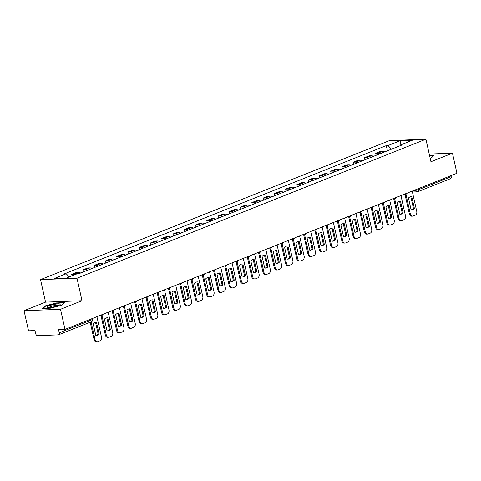 <?xml version="1.0" encoding="UTF-8"?>
<svg xmlns="http://www.w3.org/2000/svg" width="481" height="481" viewBox="0 0 481 481"><rect width="100%" height="100%" fill="white"/><g stroke="black" fill="none" stroke-linecap="round" stroke-linejoin="round"><path stroke-width="0.72" d="M24.05 310.72L60.516 309.313L65.007 329.413L456.95 173.274L452.459 153.168L430.946 161.736L425.913 139.213L389.448 140.62L40.524 279.623L45.563 302.152L24.05 310.72L28.541 330.82L34.999 330.573L35.696 333.706A2.098 1.413 -111.7 0 0 37.608 335.666L58.249 334.872A2.098 1.413 -111.7 0 0 58.574 334.806A2.098 1.413 -111.7 0 0 59.253 332.798L91.949 319.769A2.098 0.361 -12.6 0 0 92.544 319.366L92.352 318.518M60.516 309.313L82.023 300.745L76.99 278.216L425.913 139.213M65.007 329.413L58.556 329.665L59.253 332.798M452.459 153.168L429.232 154.064M450.974 175.655L451.196 176.653A2.098 1.413 68.3 0 1 450.517 178.661L417.815 191.685A2.098 1.413 -111.7 0 0 418.5 189.676L451.196 176.653M384.656 151.912A4.834 3.253 -111.7 0 0 382.696 151.256L380.471 151.347L375.709 153.241L377.934 153.156A4.834 3.253 68.3 0 1 379.888 153.806M376.166 155.291L375.709 153.241M373.394 156.397A4.834 3.253 -111.7 0 0 371.434 155.742L369.216 155.832L364.448 157.726L366.672 157.642A4.834 3.253 68.3 0 1 368.626 158.297M364.905 159.776L364.448 157.726M362.133 160.882A4.834 3.253 -111.7 0 0 360.179 160.233L357.954 160.317L353.186 162.211L355.411 162.127A4.834 3.253 68.3 0 1 357.371 162.782M353.649 164.261L353.186 162.211M350.871 165.368A4.834 3.253 -111.7 0 0 348.917 164.718L346.693 164.803L341.931 166.703L344.155 166.612A4.834 3.253 68.3 0 1 346.11 167.268M342.388 168.747L341.931 166.703M339.61 169.853A4.834 3.253 -111.7 0 0 337.656 169.204L335.431 169.288L330.669 171.188L332.894 171.098A4.834 3.253 68.3 0 1 334.848 171.753M331.126 173.232L330.669 171.188M328.355 174.338A4.834 3.253 -111.7 0 0 326.395 173.689L324.17 173.773L319.408 175.673L321.633 175.583A4.834 3.253 68.3 0 1 323.587 176.238M319.865 177.723L319.408 175.673M317.093 178.824A4.834 3.253 -111.7 0 0 315.133 178.174L312.915 178.259L308.147 180.159L310.371 180.074A4.834 3.253 68.3 0 1 312.325 180.724M308.604 182.209L308.147 180.159M305.832 183.309A4.834 3.253 -111.7 0 0 303.878 182.66L301.653 182.744L296.885 184.644L299.11 184.56A4.834 3.253 68.3 0 1 301.07 185.209M297.348 186.694L296.885 184.644M294.57 187.794A4.834 3.253 -111.7 0 0 292.616 187.145L290.392 187.229L285.63 189.129L287.854 189.045A4.834 3.253 68.3 0 1 289.809 189.694M286.087 191.179L285.63 189.129M283.309 192.286A4.834 3.253 -111.7 0 0 281.355 191.63L279.13 191.715L274.368 193.615L276.593 193.53A4.834 3.253 68.3 0 1 278.547 194.18M274.825 195.665L274.368 193.615M272.054 196.771A4.834 3.253 -111.7 0 0 270.094 196.116L267.869 196.206L263.107 198.1L265.332 198.016A4.834 3.253 68.3 0 1 267.286 198.665M263.564 200.15L263.107 198.1M260.792 201.256A4.834 3.253 -111.7 0 0 258.832 200.601L256.613 200.691L251.846 202.585L254.07 202.501A4.834 3.253 68.3 0 1 256.024 203.15M252.303 204.635L251.846 202.585M249.531 205.742A4.834 3.253 -111.7 0 0 247.577 205.086L245.352 205.177L240.584 207.07L242.809 206.986A4.834 3.253 68.3 0 1 244.769 207.642M241.047 209.121L240.584 207.07M238.269 210.227A4.834 3.253 -111.7 0 0 236.315 209.578L234.091 209.662L229.329 211.556L231.553 211.472A4.834 3.253 68.3 0 1 233.507 212.127M229.786 213.606L229.329 211.556M227.008 214.712A4.834 3.253 -111.7 0 0 225.054 214.063L222.829 214.147L218.067 216.047L220.292 215.957A4.834 3.253 68.3 0 1 222.246 216.612M218.524 218.091L218.067 216.047M215.753 219.198A4.834 3.253 -111.7 0 0 213.792 218.548L211.568 218.633L206.806 220.532L209.031 220.442A4.834 3.253 68.3 0 1 210.985 221.098M207.263 222.577L206.806 220.532M204.491 223.683A4.834 3.253 -111.7 0 0 202.531 223.034L200.312 223.118L195.545 225.018L197.769 224.928A4.834 3.253 68.3 0 1 199.723 225.583M196.001 227.068L195.545 225.018M193.23 228.168A4.834 3.253 -111.7 0 0 191.276 227.519L189.051 227.603L184.283 229.503L186.508 229.419A4.834 3.253 68.3 0 1 188.468 230.068M184.746 231.553L184.283 229.503M181.968 232.654A4.834 3.253 -111.7 0 0 180.014 232.004L177.79 232.089L173.028 233.988L175.252 233.904A4.834 3.253 68.3 0 1 177.206 234.554M173.485 236.039L173.028 233.988M170.707 237.139A4.834 3.253 -111.7 0 0 168.753 236.49L166.528 236.574L161.766 238.474L163.991 238.39A4.834 3.253 68.3 0 1 165.945 239.039M162.223 240.524L161.766 238.474M159.451 241.63A4.834 3.253 -111.7 0 0 157.491 240.975L155.267 241.059L150.505 242.959L152.73 242.875A4.834 3.253 68.3 0 1 154.684 243.524M150.962 245.009L150.505 242.959M148.19 246.116A4.834 3.253 -111.7 0 0 146.23 245.46L144.011 245.55L139.243 247.444L141.468 247.36A4.834 3.253 68.3 0 1 143.422 248.01M139.7 249.495L139.243 247.444M136.929 250.601A4.834 3.253 -111.7 0 0 134.975 249.946L132.75 250.036L127.982 251.93L130.207 251.846A4.834 3.253 68.3 0 1 132.167 252.495M128.445 253.98L127.982 251.93M125.667 255.086A4.834 3.253 -111.7 0 0 123.713 254.431L121.489 254.521L116.727 256.415L118.951 256.331A4.834 3.253 68.3 0 1 120.905 256.986M117.184 258.465L116.727 256.415M114.406 259.572A4.834 3.253 -111.7 0 0 112.452 258.922L110.227 259.006L105.465 260.9L107.69 260.816A4.834 3.253 68.3 0 1 109.644 261.472M105.922 262.951L105.465 260.9M103.15 264.057A4.834 3.253 -111.7 0 0 101.19 263.408L98.966 263.492L94.204 265.392L96.428 265.302A4.834 3.253 68.3 0 1 98.383 265.957M94.661 267.436L94.204 265.392M91.889 268.542A4.834 3.253 -111.7 0 0 89.929 267.893L87.71 267.977L82.942 269.877L85.167 269.787A4.834 3.253 68.3 0 1 87.121 270.442M83.399 271.921L82.942 269.877M80.628 273.028A4.834 3.253 -111.7 0 0 78.674 272.378L76.449 272.462L71.681 274.362L73.906 274.272A4.834 3.253 68.3 0 1 75.234 274.561M72.018 275.841L71.681 274.362M391.504 149.182L387.981 145.557L400.108 140.729L412.361 140.254L400.234 145.088L399.867 145.851M387.981 145.557L386.267 145.623L64.49 273.815L66.204 273.749L54.076 278.583L66.33 278.108L78.451 273.28L80.165 273.214L401.948 145.021L400.234 145.088M40.524 279.623L76.99 278.216M430.176 158.279L431.162 158.015L434.066 155.399L429.569 155.573M45.563 302.152L82.023 300.745M50.571 308.177L61.598 305.249L64.502 302.627L56.373 302.94L45.346 305.874L42.442 308.489L50.571 308.177M387.427 150.806L386.267 145.623M66.204 273.749L69.294 276.93M400.108 140.729L400.865 144.835M45.43 306.259L45.346 305.874M405.91 194.222L410.299 213.859A3.151 2.267 87.8 0 0 412.59 216.143A3.151 2.267 87.8 0 0 413.143 216.029L415.235 215.193A3.151 2.267 -92.2 0 0 416.726 211.297L412.211 191.095M411.075 209.764A6.512 4.684 87.8 0 0 411.688 209.794A6.512 4.684 87.8 0 0 414.394 208.441L411.772 196.705A6.512 4.684 -92.2 0 0 411.165 196.675A6.512 4.684 -92.2 0 0 408.453 198.028L411.075 209.764M404.978 194.318L409.355 213.895A3.151 2.267 87.8 0 0 411.64 216.185L412.59 216.143M411.213 209.782A6.512 4.684 87.8 0 0 413.45 208.477L410.828 196.747L411.772 196.705M413.45 208.477L414.394 208.441M429.629 155.85L433.736 155.694M55.207 304.232A6.83 1.172 -12.6 0 0 48.599 306.018A6.83 1.172 -12.6 0 0 47.24 307.527A6.83 1.172 -12.6 0 0 51.822 307.287A6.83 1.172 -12.6 0 0 59.945 304.683A6.83 1.172 -12.6 0 0 55.207 304.232M58.646 305.417A5.171 0.89 -12.6 0 0 55.002 305.525A5.171 0.89 -12.6 0 0 48.725 307.636M42.977 308.471L45.641 306.066L56.325 303.222L64.171 302.922M394.648 198.707L399.044 218.344A3.151 2.267 87.8 0 0 401.328 220.635A3.151 2.267 87.8 0 0 401.882 220.514L403.974 219.679A3.151 2.267 -92.2 0 0 405.465 215.789L400.95 195.581M399.813 214.249A6.512 4.684 87.8 0 0 400.426 214.279A6.512 4.684 87.8 0 0 403.138 212.927L400.511 201.196A6.512 4.684 -92.2 0 0 399.903 201.16A6.512 4.684 -92.2 0 0 397.192 202.519L399.813 214.249M393.717 198.803L398.094 218.38A3.151 2.267 87.8 0 0 400.378 220.671L401.328 220.635M399.952 214.267A6.512 4.684 87.8 0 0 402.188 212.963L399.567 201.232L400.511 201.196M402.188 212.963L403.138 212.927M383.393 203.192L387.782 222.829A3.151 2.267 87.8 0 0 390.067 225.12A3.151 2.267 87.8 0 0 390.626 225L392.718 224.164A3.151 2.267 -92.2 0 0 394.204 220.274L389.688 200.066M388.558 218.735A6.512 4.684 87.8 0 0 389.165 218.765A6.512 4.684 87.8 0 0 391.877 217.412L389.255 205.682A6.512 4.684 -92.2 0 0 388.642 205.646A6.512 4.684 -92.2 0 0 385.93 207.004L388.558 218.735M382.455 203.289L386.832 222.865A3.151 2.267 87.8 0 0 389.117 225.156L390.067 225.12M388.69 218.753A6.512 4.684 87.8 0 0 390.927 217.448L388.305 205.718L389.255 205.682M390.927 217.448L391.877 217.412M372.132 207.678L376.521 227.315A3.151 2.267 87.8 0 0 378.806 229.605A3.151 2.267 87.8 0 0 379.365 229.485L381.457 228.649A3.151 2.267 -92.2 0 0 382.942 224.759L378.427 204.551M377.296 223.22A6.512 4.684 87.8 0 0 377.904 223.25A6.512 4.684 87.8 0 0 380.615 221.897L377.994 210.167A6.512 4.684 -92.2 0 0 377.381 210.131A6.512 4.684 -92.2 0 0 374.675 211.49L377.296 223.22M371.194 207.774L375.571 227.351A3.151 2.267 87.8 0 0 377.862 229.641L378.806 229.605M377.429 223.238A6.512 4.684 87.8 0 0 379.665 221.933L377.044 210.203L377.994 210.167M379.665 221.933L380.615 221.897M360.87 212.163L365.259 231.8A3.151 2.267 87.8 0 0 367.55 234.091A3.151 2.267 87.8 0 0 368.103 233.97L370.196 233.135A3.151 2.267 -92.2 0 0 371.687 229.245L367.165 209.037M366.035 227.705A6.512 4.684 87.8 0 0 366.648 227.741A6.512 4.684 87.8 0 0 369.354 226.383L366.732 214.652A6.512 4.684 -92.2 0 0 366.119 214.622A6.512 4.684 -92.2 0 0 363.414 215.975L366.035 227.705M359.938 212.259L364.309 231.842A3.151 2.267 87.8 0 0 366.6 234.127L367.55 234.091M366.173 227.723A6.512 4.684 87.8 0 0 368.41 226.419L365.782 214.688L366.732 214.652M368.41 226.419L369.354 226.383M349.609 216.648L353.998 236.291A3.151 2.267 87.8 0 0 356.289 238.576A3.151 2.267 87.8 0 0 356.842 238.456L358.934 237.62A3.151 2.267 -92.2 0 0 360.425 233.73L355.91 213.528M354.774 232.191A6.512 4.684 87.8 0 0 355.387 232.227A6.512 4.684 87.8 0 0 358.092 230.868L355.471 219.138A6.512 4.684 -92.2 0 0 354.864 219.108A6.512 4.684 -92.2 0 0 352.152 220.46L354.774 232.191M348.677 216.745L353.054 236.327A3.151 2.267 87.8 0 0 355.339 238.612L356.289 238.576M354.912 232.209A6.512 4.684 87.8 0 0 357.149 230.904L354.527 219.174L355.471 219.138M357.149 230.904L358.092 230.868M338.347 221.134L342.743 240.777A3.151 2.267 87.8 0 0 345.027 243.061A3.151 2.267 87.8 0 0 345.58 242.941L347.679 242.105A3.151 2.267 -92.2 0 0 349.164 238.215L344.649 218.013M343.512 236.676A6.512 4.684 87.8 0 0 344.125 236.712A6.512 4.684 87.8 0 0 346.837 235.353L344.21 223.623A6.512 4.684 -92.2 0 0 343.602 223.593A6.512 4.684 -92.2 0 0 340.891 224.946L343.512 236.676M337.415 221.23L341.793 240.813A3.151 2.267 87.8 0 0 344.077 243.097L345.027 243.061M343.65 236.694A6.512 4.684 87.8 0 0 345.887 235.395L343.266 223.659L344.21 223.623M345.887 235.395L346.837 235.353M327.092 225.619L331.481 245.262A3.151 2.267 87.8 0 0 333.766 247.547A3.151 2.267 87.8 0 0 334.325 247.426L336.417 246.597A3.151 2.267 -92.2 0 0 337.902 242.701L333.387 222.499M332.257 241.167A6.512 4.684 87.8 0 0 332.864 241.197A6.512 4.684 87.8 0 0 335.576 239.845L332.954 228.108A6.512 4.684 -92.2 0 0 332.341 228.078A6.512 4.684 -92.2 0 0 329.629 229.431L332.257 241.167M326.154 225.715L330.531 245.298A3.151 2.267 87.8 0 0 332.816 247.583L333.766 247.547M332.389 241.179A6.512 4.684 87.8 0 0 334.626 239.881L332.004 228.144L332.954 228.108M334.626 239.881L335.576 239.845M315.831 230.104L320.22 249.747A3.151 2.267 87.8 0 0 322.504 252.032A3.151 2.267 87.8 0 0 323.064 251.912L325.156 251.082A3.151 2.267 -92.2 0 0 326.641 247.186L322.126 226.984M320.995 245.653A6.512 4.684 87.8 0 0 321.603 245.683A6.512 4.684 87.8 0 0 324.314 244.33L321.693 232.594A6.512 4.684 -92.2 0 0 321.08 232.563A6.512 4.684 -92.2 0 0 318.374 233.916L320.995 245.653M314.893 230.207L319.27 249.783A3.151 2.267 87.8 0 0 321.561 252.068L322.504 252.032M321.128 245.665A6.512 4.684 87.8 0 0 323.364 244.366L320.743 232.63L321.693 232.594M323.364 244.366L324.314 244.33M304.569 234.59L308.958 254.233A3.151 2.267 87.8 0 0 311.249 256.517A3.151 2.267 87.8 0 0 311.802 256.397L313.895 255.567A3.151 2.267 -92.2 0 0 315.386 251.671L310.864 231.469M309.734 250.138A6.512 4.684 87.8 0 0 310.347 250.168A6.512 4.684 87.8 0 0 313.053 248.815L310.431 237.079A6.512 4.684 -92.2 0 0 309.818 237.049A6.512 4.684 -92.2 0 0 307.112 238.402L309.734 250.138M303.637 234.692L308.008 254.269A3.151 2.267 87.8 0 0 310.299 256.553L311.249 256.517M309.872 250.15A6.512 4.684 87.8 0 0 312.109 248.851L309.481 237.115L310.431 237.079M312.109 248.851L313.053 248.815M293.308 239.075L297.697 258.718A3.151 2.267 87.8 0 0 299.988 261.003A3.151 2.267 87.8 0 0 300.541 260.888L302.633 260.053A3.151 2.267 -92.2 0 0 304.124 256.157L299.609 235.955M298.473 254.623A6.512 4.684 87.8 0 0 299.086 254.653A6.512 4.684 87.8 0 0 301.791 253.301L299.17 241.564A6.512 4.684 -92.2 0 0 298.563 241.534A6.512 4.684 -92.2 0 0 295.851 242.887L298.473 254.623M292.376 239.177L296.753 258.754A3.151 2.267 87.8 0 0 299.038 261.039L299.988 261.003M298.611 254.641A6.512 4.684 87.8 0 0 300.847 253.337L298.226 241.6L299.17 241.564M300.847 253.337L301.791 253.301M282.046 243.566L286.442 263.203A3.151 2.267 87.8 0 0 288.726 265.488A3.151 2.267 87.8 0 0 289.279 265.374L291.378 264.538A3.151 2.267 -92.2 0 0 292.863 260.642L288.347 240.44M287.211 259.109A6.512 4.684 87.8 0 0 287.824 259.139A6.512 4.684 87.8 0 0 290.536 257.786L287.909 246.05A6.512 4.684 -92.2 0 0 287.301 246.019A6.512 4.684 -92.2 0 0 284.59 247.372L287.211 259.109M281.114 243.663L285.492 263.239A3.151 2.267 87.8 0 0 287.776 265.53L288.726 265.488M287.349 259.127A6.512 4.684 87.8 0 0 289.586 257.822L286.965 246.092L287.909 246.05M289.586 257.822L290.536 257.786M270.791 248.052L275.18 267.689A3.151 2.267 87.8 0 0 277.465 269.979A3.151 2.267 87.8 0 0 278.024 269.859L280.116 269.023A3.151 2.267 -92.2 0 0 281.601 265.133L277.086 244.925M275.956 263.594A6.512 4.684 87.8 0 0 276.563 263.624A6.512 4.684 87.8 0 0 279.275 262.271L276.653 250.541A6.512 4.684 -92.2 0 0 276.04 250.505A6.512 4.684 -92.2 0 0 273.328 251.864L275.956 263.594M269.853 248.148L274.23 267.725A3.151 2.267 87.8 0 0 276.515 270.015L277.465 269.979M276.088 263.612A6.512 4.684 87.8 0 0 278.325 262.307L275.703 250.577L276.653 250.541M278.325 262.307L279.275 262.271M259.53 252.537L263.919 272.174A3.151 2.267 87.8 0 0 266.203 274.465A3.151 2.267 87.8 0 0 266.763 274.344L268.855 273.509A3.151 2.267 -92.2 0 0 270.34 269.619L265.825 249.411M264.694 268.079A6.512 4.684 87.8 0 0 265.302 268.109A6.512 4.684 87.8 0 0 268.013 266.757L265.392 255.026A6.512 4.684 -92.2 0 0 264.778 254.99A6.512 4.684 -92.2 0 0 262.073 256.349L264.694 268.079M258.592 252.633L262.969 272.21A3.151 2.267 87.8 0 0 265.259 274.501L266.203 274.465M264.827 268.097A6.512 4.684 87.8 0 0 267.063 266.793L264.442 255.062L265.392 255.026M267.063 266.793L268.013 266.757M248.268 257.022L252.657 276.659A3.151 2.267 87.8 0 0 254.948 278.95A3.151 2.267 87.8 0 0 255.501 278.83L257.594 277.994A3.151 2.267 -92.2 0 0 259.085 274.104L254.563 253.896M253.433 272.565A6.512 4.684 87.8 0 0 254.046 272.595A6.512 4.684 87.8 0 0 256.752 271.242L254.13 259.512A6.512 4.684 -92.2 0 0 253.517 259.475A6.512 4.684 -92.2 0 0 250.811 260.834L253.433 272.565M247.336 257.119L251.707 276.695A3.151 2.267 87.8 0 0 253.998 278.986L254.948 278.95M253.571 272.583A6.512 4.684 87.8 0 0 255.808 271.278L253.18 259.548L254.13 259.512M255.808 271.278L256.752 271.242M237.007 261.508L241.396 281.144A3.151 2.267 87.8 0 0 243.687 283.435A3.151 2.267 87.8 0 0 244.24 283.315L246.332 282.479A3.151 2.267 -92.2 0 0 247.823 278.589L243.308 258.381M242.171 277.05A6.512 4.684 87.8 0 0 242.785 277.086A6.512 4.684 87.8 0 0 245.49 275.727L242.869 263.997A6.512 4.684 -92.2 0 0 242.262 263.967A6.512 4.684 -92.2 0 0 239.55 265.32L242.171 277.05M236.075 261.604L240.452 281.187A3.151 2.267 87.8 0 0 242.737 283.471L243.687 283.435M242.31 277.068A6.512 4.684 87.8 0 0 244.546 275.763L241.925 264.033L242.869 263.997M244.546 275.763L245.49 275.727M225.745 265.993L230.14 285.636A3.151 2.267 87.8 0 0 232.425 287.921A3.151 2.267 87.8 0 0 232.978 287.8L235.077 286.965A3.151 2.267 -92.2 0 0 236.562 283.075L232.046 262.873M230.91 281.535A6.512 4.684 87.8 0 0 231.523 281.571A6.512 4.684 87.8 0 0 234.235 280.213L231.608 268.482A6.512 4.684 -92.2 0 0 231 268.452A6.512 4.684 -92.2 0 0 228.289 269.805L230.91 281.535M224.813 266.089L229.19 285.672A3.151 2.267 87.8 0 0 231.475 287.957L232.425 287.921M231.048 281.553A6.512 4.684 87.8 0 0 233.285 280.249L230.664 268.518L231.608 268.482M233.285 280.249L234.235 280.213M214.49 270.478L218.879 290.121A3.151 2.267 87.8 0 0 221.164 292.406A3.151 2.267 87.8 0 0 221.723 292.286L223.815 291.45A3.151 2.267 -92.2 0 0 225.3 287.56L220.785 267.358M219.655 286.021A6.512 4.684 87.8 0 0 220.262 286.057A6.512 4.684 87.8 0 0 222.974 284.698L220.352 272.967A6.512 4.684 -92.2 0 0 219.739 272.937A6.512 4.684 -92.2 0 0 217.027 274.29L219.655 286.021M213.552 270.575L217.929 290.157A3.151 2.267 87.8 0 0 220.214 292.442L221.164 292.406M219.787 286.039A6.512 4.684 87.8 0 0 222.024 284.74L219.402 273.004L220.352 272.967M222.024 284.74L222.974 284.698M203.229 274.964L207.618 294.606A3.151 2.267 87.8 0 0 209.902 296.891A3.151 2.267 87.8 0 0 210.462 296.771L212.554 295.941A3.151 2.267 -92.2 0 0 214.039 292.045L209.524 271.843M208.393 290.512A6.512 4.684 87.8 0 0 209.001 290.542A6.512 4.684 87.8 0 0 211.712 289.189L209.091 277.453A6.512 4.684 -92.2 0 0 208.477 277.423A6.512 4.684 -92.2 0 0 205.772 278.776L208.393 290.512M202.291 275.06L206.668 294.643A3.151 2.267 87.8 0 0 208.958 296.927L209.902 296.891M208.526 290.524A6.512 4.684 87.8 0 0 210.762 289.225L208.141 277.489L209.091 277.453M210.762 289.225L211.712 289.189M191.967 279.449L196.356 299.092A3.151 2.267 87.8 0 0 198.647 301.377A3.151 2.267 87.8 0 0 199.2 301.256L201.292 300.427A3.151 2.267 -92.2 0 0 202.784 296.53L198.262 276.328M197.132 294.997A6.512 4.684 87.8 0 0 197.745 295.027A6.512 4.684 87.8 0 0 200.451 293.675L197.829 281.938A6.512 4.684 -92.2 0 0 197.216 281.908A6.512 4.684 -92.2 0 0 194.51 283.261L197.132 294.997M191.035 279.551L195.406 299.128A3.151 2.267 87.8 0 0 197.697 301.413L198.647 301.377M197.27 295.009A6.512 4.684 87.8 0 0 199.507 293.711L196.879 281.974L197.829 281.938M199.507 293.711L200.451 293.675M180.706 283.934L185.095 303.577A3.151 2.267 87.8 0 0 187.386 305.862A3.151 2.267 87.8 0 0 187.939 305.742L190.031 304.912A3.151 2.267 -92.2 0 0 191.522 301.016L187.007 280.814M185.87 299.483A6.512 4.684 87.8 0 0 186.484 299.513A6.512 4.684 87.8 0 0 189.189 298.16L186.568 286.423A6.512 4.684 -92.2 0 0 185.961 286.393A6.512 4.684 -92.2 0 0 183.249 287.746L185.87 299.483M179.774 284.037L184.151 303.613A3.151 2.267 87.8 0 0 186.436 305.898L187.386 305.862M186.009 299.495A6.512 4.684 87.8 0 0 188.245 298.196L185.624 286.46L186.568 286.423M188.245 298.196L189.189 298.16M169.444 288.42L173.839 308.062A3.151 2.267 87.8 0 0 176.124 310.347A3.151 2.267 87.8 0 0 176.677 310.233L178.776 309.397A3.151 2.267 -92.2 0 0 180.261 305.501L175.745 285.299M174.609 303.968A6.512 4.684 87.8 0 0 175.222 303.998A6.512 4.684 87.8 0 0 177.934 302.645L175.306 290.909A6.512 4.684 -92.2 0 0 174.699 290.879A6.512 4.684 -92.2 0 0 171.988 292.232L174.609 303.968M168.512 288.522L172.889 308.099A3.151 2.267 87.8 0 0 175.174 310.383L176.124 310.347M174.747 303.986A6.512 4.684 87.8 0 0 176.984 302.681L174.362 290.945L175.306 290.909M176.984 302.681L177.934 302.645M158.189 292.911L162.578 312.548A3.151 2.267 87.8 0 0 164.863 314.833A3.151 2.267 87.8 0 0 165.422 314.718L167.514 313.883A3.151 2.267 -92.2 0 0 168.999 309.986L164.484 289.784M163.354 308.453A6.512 4.684 87.8 0 0 163.961 308.483A6.512 4.684 87.8 0 0 166.673 307.131L164.051 295.394A6.512 4.684 -92.2 0 0 163.438 295.364A6.512 4.684 -92.2 0 0 160.726 296.717L163.354 308.453M157.251 293.007L161.628 312.584A3.151 2.267 87.8 0 0 163.913 314.875L164.863 314.833M163.486 308.471A6.512 4.684 87.8 0 0 165.723 307.167L163.101 295.436L164.051 295.394M165.723 307.167L166.673 307.131M146.927 297.396L151.317 317.033A3.151 2.267 87.8 0 0 153.601 319.324A3.151 2.267 87.8 0 0 154.16 319.204L156.253 318.368A3.151 2.267 -92.2 0 0 157.738 314.478L153.223 294.27M152.092 312.939A6.512 4.684 87.8 0 0 152.699 312.969A6.512 4.684 87.8 0 0 155.411 311.616L152.79 299.885A6.512 4.684 -92.2 0 0 152.176 299.849A6.512 4.684 -92.2 0 0 149.471 301.208L152.092 312.939M145.99 297.492L150.367 317.069A3.151 2.267 87.8 0 0 152.657 319.36L153.601 319.324M152.224 312.957A6.512 4.684 87.8 0 0 154.461 311.652L151.84 299.922L152.79 299.885M154.461 311.652L155.411 311.616M135.666 301.882L140.055 321.518A3.151 2.267 87.8 0 0 142.346 323.809A3.151 2.267 87.8 0 0 142.899 323.689L144.991 322.853A3.151 2.267 -92.2 0 0 146.483 318.963L141.961 298.755M140.831 317.424A6.512 4.684 87.8 0 0 141.444 317.454A6.512 4.684 87.8 0 0 144.15 316.101L141.528 304.371A6.512 4.684 -92.2 0 0 140.915 304.335A6.512 4.684 -92.2 0 0 138.209 305.694L140.831 317.424M134.734 301.978L139.105 321.555A3.151 2.267 87.8 0 0 141.396 323.845L142.346 323.809M140.969 317.442A6.512 4.684 87.8 0 0 143.206 316.137L140.578 304.407L141.528 304.371M143.206 316.137L144.15 316.101M124.405 306.367L128.794 326.004A3.151 2.267 87.8 0 0 131.085 328.295A3.151 2.267 87.8 0 0 131.638 328.174L133.73 327.339A3.151 2.267 -92.2 0 0 135.221 323.448L130.706 303.24M129.569 321.909A6.512 4.684 87.8 0 0 130.183 321.939A6.512 4.684 87.8 0 0 132.888 320.587L130.267 308.856A6.512 4.684 -92.2 0 0 129.66 308.82A6.512 4.684 -92.2 0 0 126.948 310.179L129.569 321.909M123.473 306.463L127.85 326.04A3.151 2.267 87.8 0 0 130.135 328.331L131.085 328.295M129.708 321.927A6.512 4.684 87.8 0 0 131.944 320.623L129.323 308.892L130.267 308.856M131.944 320.623L132.888 320.587M113.143 310.852L117.538 330.489A3.151 2.267 87.8 0 0 119.823 332.78A3.151 2.267 87.8 0 0 120.376 332.66L122.475 331.824A3.151 2.267 -92.2 0 0 123.96 327.934L119.444 307.726M118.308 326.395A6.512 4.684 87.8 0 0 118.921 326.431A6.512 4.684 87.8 0 0 121.633 325.072L119.005 313.341A6.512 4.684 -92.2 0 0 118.398 313.311A6.512 4.684 -92.2 0 0 115.687 314.664L118.308 326.395M112.211 310.948L116.588 330.531A3.151 2.267 87.8 0 0 118.873 332.816L119.823 332.78M118.446 326.413A6.512 4.684 87.8 0 0 120.683 325.108L118.061 313.378L119.005 313.341M120.683 325.108L121.633 325.072M101.888 315.338L106.277 334.98A3.151 2.267 87.8 0 0 108.562 337.265A3.151 2.267 87.8 0 0 109.121 337.145L111.213 336.309A3.151 2.267 -92.2 0 0 112.698 332.419L108.183 312.217M107.053 330.88A6.512 4.684 87.8 0 0 107.66 330.916A6.512 4.684 87.8 0 0 110.371 329.557L107.75 317.827A6.512 4.684 -92.2 0 0 107.137 317.797A6.512 4.684 -92.2 0 0 104.425 319.15L107.053 330.88M100.95 315.434L105.327 335.017A3.151 2.267 87.8 0 0 107.612 337.301L108.562 337.265M107.185 330.898A6.512 4.684 87.8 0 0 109.421 329.593L106.8 317.863L107.75 317.827M109.421 329.593L110.371 329.557M91.077 321.855L95.016 339.466A3.151 2.267 87.8 0 0 97.3 341.75A3.151 2.267 87.8 0 0 97.859 341.63L99.952 340.795A3.151 2.267 -92.2 0 0 101.437 336.904L96.921 316.702M95.791 335.365A6.512 4.684 87.8 0 0 96.398 335.401A6.512 4.684 87.8 0 0 99.11 334.042L96.489 322.312A6.512 4.684 -92.2 0 0 95.875 322.282A6.512 4.684 -92.2 0 0 93.17 323.635L95.791 335.365M90.2 322.204L94.066 339.502A3.151 2.267 87.8 0 0 96.356 341.787L97.3 341.75M95.923 335.383A6.512 4.684 87.8 0 0 98.16 334.085L95.539 322.348L96.489 322.312M98.16 334.085L99.11 334.042M414.033 190.368L415.596 190.308A2.098 0.361 -12.6 0 0 418.5 189.676L418.272 188.678M415.482 189.791L415.596 190.308A2.098 1.509 -92.2 0 0 417.117 191.835A2.098 2.098 0 0 0 417.815 191.685A2.098 1.413 -111.7 0 1 417.49 191.757A2.098 1.509 -92.2 0 1 417.117 191.835L412.415 192.015M85.167 269.787L89.929 267.893M96.428 265.302L101.19 263.408M107.69 260.816L112.452 258.922M118.951 256.331L123.713 254.431M130.207 251.846L134.975 249.946M141.468 247.36L146.23 245.46M152.73 242.875L157.491 240.975M163.991 238.39L168.753 236.49M175.252 233.904L180.014 232.004M186.508 229.419L191.276 227.519M197.769 224.928L202.531 223.034M209.031 220.442L213.792 218.548M220.292 215.957L225.054 214.063M231.553 211.472L236.315 209.578M242.809 206.986L247.577 205.086M254.07 202.501L258.832 200.601M265.332 198.016L270.094 196.116M276.593 193.53L281.355 191.63M287.854 189.045L292.616 187.145M299.11 184.56L303.878 182.66M310.371 180.074L315.133 178.174M321.633 175.583L326.395 173.689M332.894 171.098L337.656 169.204M344.155 166.612L348.917 164.718M355.411 162.127L360.179 160.233M366.672 157.642L371.434 155.742M377.934 153.156L382.696 151.256M73.906 274.272L78.674 272.378M404.701 194.09A2.098 1.509 87.8 0 0 405.411 194.3A2.098 1.509 87.8 0 0 405.778 194.222M393.44 198.575A2.098 1.509 87.8 0 0 394.149 198.785A2.098 1.509 87.8 0 0 394.516 198.707M382.179 203.06A2.098 1.509 87.8 0 0 382.888 203.271A2.098 1.509 87.8 0 0 383.261 203.192M370.917 207.545A2.098 1.509 87.8 0 0 371.627 207.756A2.098 1.509 87.8 0 0 371.999 207.678M359.656 212.031A2.098 1.509 87.8 0 0 360.365 212.241A2.098 1.509 87.8 0 0 360.738 212.163M348.4 216.516A2.098 1.509 87.8 0 0 349.11 216.733A2.098 1.509 87.8 0 0 349.477 216.648M337.139 221.001A2.098 1.509 87.8 0 0 337.848 221.218A2.098 1.509 87.8 0 0 338.215 221.134M325.877 225.487A2.098 1.509 87.8 0 0 326.587 225.703A2.098 1.509 87.8 0 0 326.96 225.619M314.616 229.972A2.098 1.509 87.8 0 0 315.326 230.189A2.098 1.509 87.8 0 0 315.698 230.11M303.355 234.463A2.098 1.509 87.8 0 0 304.064 234.674A2.098 1.509 87.8 0 0 304.437 234.596M292.099 238.949A2.098 1.509 87.8 0 0 292.809 239.159A2.098 1.509 87.8 0 0 293.176 239.081M280.838 243.434A2.098 1.509 87.8 0 0 281.547 243.645A2.098 1.509 87.8 0 0 281.914 243.566M269.576 247.919A2.098 1.509 87.8 0 0 270.286 248.13A2.098 1.509 87.8 0 0 270.659 248.052M258.315 252.405A2.098 1.509 87.8 0 0 259.025 252.615A2.098 1.509 87.8 0 0 259.397 252.537M247.054 256.89A2.098 1.509 87.8 0 0 247.763 257.101A2.098 1.509 87.8 0 0 248.136 257.022M235.798 261.375A2.098 1.509 87.8 0 0 236.508 261.586A2.098 1.509 87.8 0 0 236.874 261.508M224.537 265.861A2.098 1.509 87.8 0 0 225.246 266.077A2.098 1.509 87.8 0 0 225.613 265.993M213.275 270.346A2.098 1.509 87.8 0 0 213.985 270.562A2.098 1.509 87.8 0 0 214.358 270.478M202.014 274.831A2.098 1.509 87.8 0 0 202.723 275.048A2.098 1.509 87.8 0 0 203.096 274.964M190.753 279.317A2.098 1.509 87.8 0 0 191.462 279.533A2.098 1.509 87.8 0 0 191.835 279.455M179.497 283.808A2.098 1.509 87.8 0 0 180.207 284.018A2.098 1.509 87.8 0 0 180.573 283.94M168.236 288.293A2.098 1.509 87.8 0 0 168.945 288.504A2.098 1.509 87.8 0 0 169.312 288.426M156.974 292.779A2.098 1.509 87.8 0 0 157.684 292.989A2.098 1.509 87.8 0 0 158.057 292.911M145.713 297.264A2.098 1.509 87.8 0 0 146.422 297.474A2.098 1.509 87.8 0 0 146.795 297.396M134.452 301.749A2.098 1.509 87.8 0 0 135.161 301.96A2.098 1.509 87.8 0 0 135.534 301.882M123.196 306.235A2.098 1.509 87.8 0 0 123.906 306.445A2.098 1.509 87.8 0 0 124.272 306.367M111.935 310.72A2.098 1.509 87.8 0 0 112.644 310.93A2.098 1.509 87.8 0 0 113.011 310.852M100.673 315.205A2.098 1.509 87.8 0 0 101.383 315.422A2.098 1.509 87.8 0 0 101.756 315.338M91.727 318.771L91.949 319.769A2.098 1.413 -111.7 0 1 91.27 321.777A2.098 2.098 0 0 0 92.544 319.366M409.355 213.895L410.299 213.859M398.094 218.38L399.044 218.344M386.832 222.865L387.782 222.829M375.571 227.351L376.521 227.315M364.309 231.842L365.259 231.8M353.054 236.327L353.998 236.291M341.793 240.813L342.743 240.777M330.531 245.298L331.481 245.262M319.27 249.783L320.22 249.747M308.008 254.269L308.958 254.233M296.753 258.754L297.697 258.718M285.492 263.239L286.442 263.203M274.23 267.725L275.18 267.689M262.969 272.21L263.919 272.174M251.707 276.695L252.657 276.659M240.452 281.187L241.396 281.144M229.19 285.672L230.14 285.636M217.929 290.157L218.879 290.121M206.668 294.643L207.618 294.606M195.406 299.128L196.356 299.092M184.151 303.613L185.095 303.577M172.889 308.099L173.839 308.062M161.628 312.584L162.578 312.548M150.367 317.069L151.317 317.033M139.105 321.555L140.055 321.518M127.85 326.04L128.794 326.004M116.588 330.531L117.538 330.489M105.327 335.017L106.277 334.98M94.066 339.502L95.016 339.466M404.034 194.354L405.411 194.3A2.098 2.098 0 0 0 407.239 193.079M392.773 198.839L394.149 198.785A2.098 2.098 0 0 0 395.977 197.565M381.511 203.325L382.888 203.271A2.098 2.098 0 0 0 384.716 202.05M370.25 207.81L371.627 207.756A2.098 2.098 0 0 0 373.454 206.535M358.994 212.295L360.365 212.241A2.098 2.098 0 0 0 362.199 211.021M347.733 216.781L349.11 216.733A2.098 2.098 0 0 0 350.938 215.506M336.472 221.266L337.848 221.218A2.098 2.098 0 0 0 339.676 219.991M325.21 225.757L326.587 225.703A2.098 2.098 0 0 0 328.415 224.477M313.949 230.243L315.326 230.189A2.098 2.098 0 0 0 317.153 228.962M302.693 234.728L304.064 234.674A2.098 2.098 0 0 0 305.898 233.447M291.432 239.213L292.809 239.159A2.098 2.098 0 0 0 294.637 237.933M280.17 243.699L281.547 243.645A2.098 2.098 0 0 0 283.375 242.424M268.909 248.184L270.286 248.13A2.098 2.098 0 0 0 272.114 246.909M257.648 252.669L259.025 252.615A2.098 2.098 0 0 0 260.852 251.395M246.392 257.155L247.763 257.101A2.098 2.098 0 0 0 249.597 255.88M235.131 261.64L236.508 261.586A2.098 2.098 0 0 0 238.335 260.365M223.869 266.125L225.246 266.077A2.098 2.098 0 0 0 227.074 264.851M212.608 270.611L213.985 270.562A2.098 2.098 0 0 0 215.813 269.336M201.347 275.102L202.723 275.048A2.098 2.098 0 0 0 204.551 273.821M190.091 279.587L191.462 279.533A2.098 2.098 0 0 0 193.296 278.307M178.83 284.073L180.207 284.018A2.098 2.098 0 0 0 182.034 282.792M167.568 288.558L168.945 288.504A2.098 2.098 0 0 0 170.773 287.277M156.307 293.043L157.684 292.989A2.098 2.098 0 0 0 159.512 291.769M145.046 297.529L146.422 297.474A2.098 2.098 0 0 0 148.25 296.254M133.79 302.014L135.161 301.96A2.098 2.098 0 0 0 136.995 300.739M122.529 306.499L123.906 306.445A2.098 2.098 0 0 0 125.733 305.225M111.267 310.985L112.644 310.93A2.098 2.098 0 0 0 114.472 309.71M100.006 315.47L101.383 315.422A2.098 2.098 0 0 0 103.211 314.195M91.27 321.777L58.574 334.806"/></g></svg>
